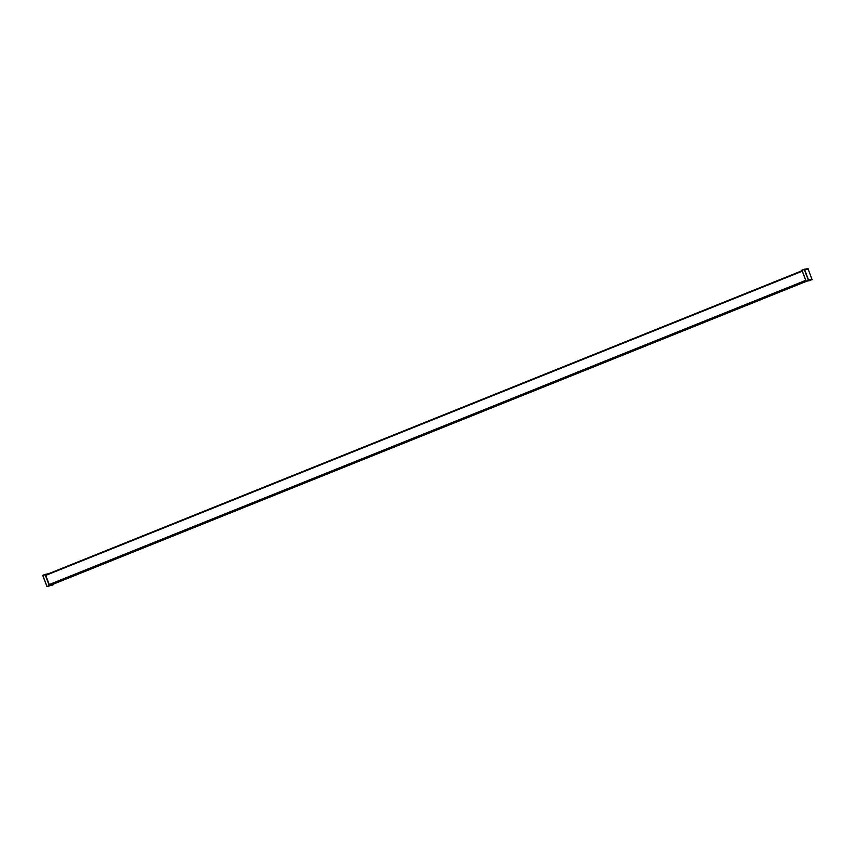 <?xml version="1.0" encoding="UTF-8"?>
<svg xmlns="http://www.w3.org/2000/svg" width="855" height="855" viewBox="0 0 855 855"><rect width="100%" height="100%" fill="white"/><g stroke="black" fill="none" stroke-linecap="round" stroke-linejoin="round"><path stroke-width="1.28" d="M809.931 280.59L806.083 281.263L812.197 279.671M801.958 270.073L808.061 268.481L801.905 270.191L806.094 281.263L809.909 280.59M811.812 279.435L808.531 280.28L804.341 269.207L807.836 268.865M808.125 268.662L804.48 269.475L808.061 268.481M46.758 574.432L45.411 574.859L49.355 585.28L53.096 584.82L49.259 585.579L45.069 574.41L48.115 573.897M45.817 575.672L49.451 585.365M46.822 574.41L45.379 574.581L45.764 575.618M53.096 584.809L46.94 586.519L53.042 584.67M45.091 574.41L48.489 573.737L42.75 575.436M46.94 586.519L42.75 575.447L46.94 586.519L53.042 584.927M49.398 585.258L52.999 584.553L49.398 585.012M49.269 584.66L45.7 575.265M804.598 269.71L808.146 269.111L811.897 279.125L808.413 279.809M811.63 279.232L808.435 279.863M802.193 270.971L45.55 575.212M45.582 575.308L802.236 271.056M45.486 575.041L802.129 270.8M802.097 270.714L45.454 574.966L802.097 270.714M806.671 281.231L52.882 584.328L806.671 281.231M805.784 280.461L49.141 584.713L805.773 280.429M49.163 584.788L805.816 280.547M805.88 280.718L49.237 584.959M49.269 585.055L805.912 280.803M45.764 575.308L802.257 271.121M45.796 575.383L802.279 271.195M49.259 584.531L805.741 280.355M801.958 270.159L804.224 269.25L808.413 280.322L806.147 281.242L801.958 270.159M804.566 269.624L807.783 268.994M804.534 269.357L808.584 280.087M808.082 268.769L804.48 269.475M808.509 280.023L812.079 279.329L808.52 280.034L804.534 269.539M47.356 574.197L45.379 574.581M49.259 585.579L46.993 586.487L42.803 575.415L45.08 574.507L49.259 585.579M49.387 585.312L49.088 584.446M802.236 271.088L45.732 575.276M806.083 281.263L801.905 270.191M45.668 575.565L45.326 574.71M42.803 575.33L45.069 574.41"/></g></svg>
